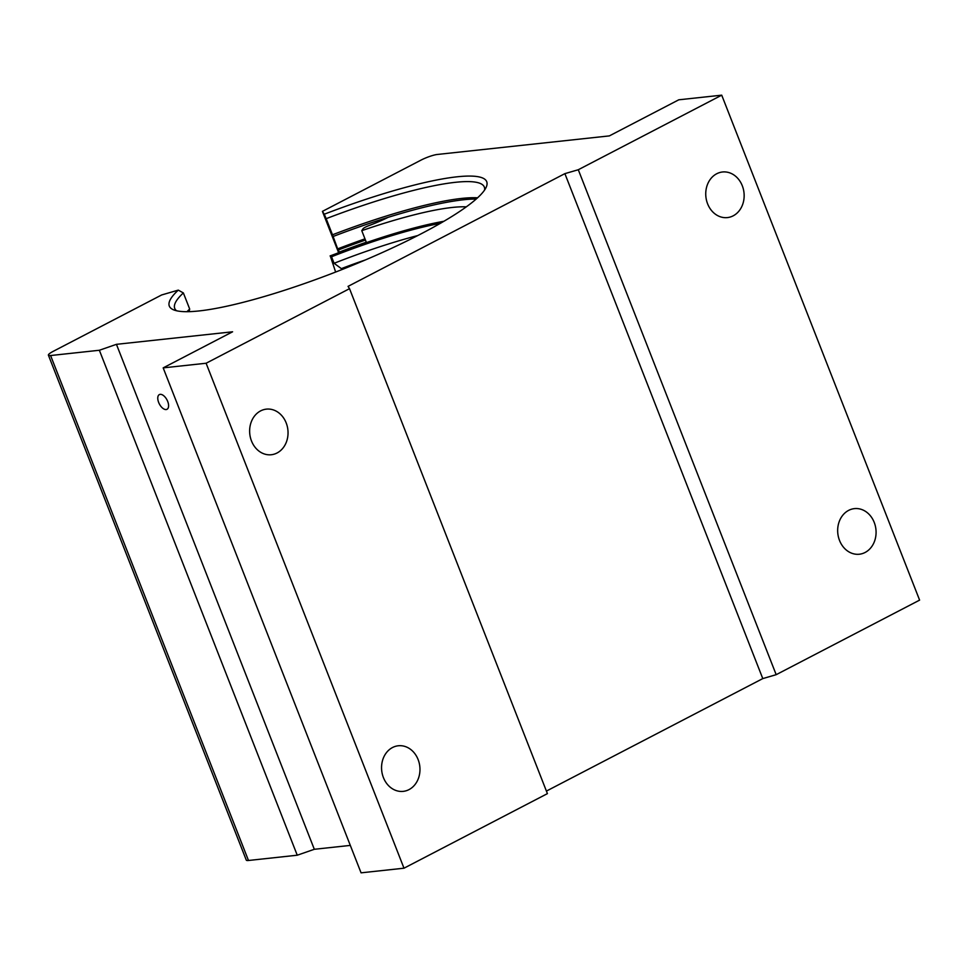 <?xml version="1.0" encoding="UTF-8"?>
<svg xmlns="http://www.w3.org/2000/svg" width="968" height="968" viewBox="0 0 968 968"><rect width="100%" height="100%" fill="white"/><g stroke="black" fill="none" stroke-linecap="round" stroke-linejoin="round"><path stroke-width="1.45" d="M166.157 409.549A8.276 4.32 -117.5 0 0 167.004 409.295A8.276 4.32 -117.5 0 0 167.379 400.691A8.276 4.32 -117.5 0 0 160.204 394.351A8.276 4.32 -117.5 0 0 159.357 394.593A8.276 4.32 -117.5 0 0 158.982 403.196A8.276 4.32 -117.5 0 0 166.157 409.549M392.512 747.526A22.929 19.166 -96.2 0 1 398.296 745.771A22.929 19.166 -96.2 0 1 419.192 762.965A22.929 19.166 -96.2 0 1 409.004 789.61A22.929 19.166 -96.2 0 1 403.22 791.364A22.929 19.166 -96.2 0 1 382.336 774.182A22.929 19.166 -96.2 0 1 392.512 747.526M260.598 410.904A22.929 19.166 -96.2 0 1 266.382 409.137A22.929 19.166 -96.2 0 1 287.266 426.331A22.929 19.166 -96.2 0 1 277.078 452.976A22.929 19.166 -96.2 0 1 271.294 454.742A22.929 19.166 -96.2 0 1 250.409 437.548A22.929 19.166 -96.2 0 1 260.598 410.904M716.707 173.756A22.929 19.166 -96.2 0 1 722.491 171.989A22.929 19.166 -96.2 0 1 743.376 189.183A22.929 19.166 -96.2 0 1 733.187 215.828A22.929 19.166 -96.2 0 1 727.404 217.594A22.929 19.166 -96.2 0 1 706.519 200.4A22.929 19.166 -96.2 0 1 716.707 173.756M848.621 510.39A22.929 19.166 -96.2 0 1 854.405 508.624A22.929 19.166 -96.2 0 1 875.302 525.818A22.929 19.166 -96.2 0 1 865.114 552.462A22.929 19.166 -96.2 0 1 859.33 554.228A22.929 19.166 -96.2 0 1 838.445 537.034A22.929 19.166 -96.2 0 1 848.621 510.39M476.195 199.045A167.73 28.544 -21.4 0 0 463.503 199.771A167.73 28.544 -21.4 0 0 333.101 236.494L337.675 248.873A175.172 29.814 158.6 0 1 364.972 238.842M484.569 190.067A166.266 28.302 -21.4 0 0 484.327 187.066A166.266 28.302 -21.4 0 0 455.323 182.323A166.266 28.302 -21.4 0 0 326.18 218.671L332.484 234.788A166.266 28.302 158.6 0 1 461.639 198.428A166.266 28.302 158.6 0 1 477.575 197.811M186.981 311.696A166.266 28.302 158.6 0 1 189.68 309.034L189.183 311.321A167.73 28.544 -21.4 0 0 188.821 311.66M366.291 242.206A166.266 28.302 -21.4 0 0 339.272 252.103L338.376 249.962A167.73 28.544 158.6 0 1 365.444 240.052M326.18 218.671L324.268 214.218A170.453 29.016 158.6 0 1 456.993 176.817A170.453 29.016 158.6 0 1 486.166 187.284A170.453 29.016 158.6 0 1 368.76 258.504A170.453 29.016 158.6 0 1 199.033 310.946A170.453 29.016 158.6 0 1 173.526 309.808A170.453 29.016 158.6 0 1 178.281 290.122L161.644 294.962L53.24 351.324A12.584 2.142 -21.4 0 0 48.4 355.171A12.584 2.142 -21.4 0 0 50.59 355.534L99.365 350.259L116.438 344.33L232.586 331.794L163.181 367.876L206.111 363.242L349.533 288.67L348.044 286.383L564.889 173.635L578.283 169.739L721.717 95.166L678.786 99.801L609.368 135.895L437.294 154.469A12.584 2.142 -21.4 0 0 420.911 160.168L322.417 211.375L338.582 252.612M189.68 309.034L183.363 292.929A166.266 28.302 -21.4 0 0 174.724 308.393A166.266 28.302 -21.4 0 0 176.575 310.764M116.438 344.33L314.322 849.287L350.319 845.403M322.417 211.375L324.268 214.218M546.424 791.074L762.784 678.592L776.179 674.684L919.6 600.124L721.717 95.166M206.111 363.242L403.995 868.199L547.416 793.627L349.533 288.67M403.995 868.199L361.064 872.833L163.181 367.876M314.322 849.287L297.249 855.216L248.486 860.479A12.584 2.142 158.6 0 1 246.283 860.116L48.4 355.171M99.365 350.259L297.249 855.216M776.179 674.684L578.283 169.739M564.889 173.635L762.784 678.592M178.281 290.122L183.363 292.929M338.376 249.962L337.675 248.873M333.101 236.494L332.484 234.788M342.394 269.394L334.093 263.296L331.54 256.762L330.1 255.915L366.388 242.46M365.263 259.993A104.834 17.848 -21.4 0 0 341.994 268.39M440.283 223.366A149.568 25.458 -21.4 0 0 331.54 256.762M417.728 235.563A149.568 25.458 -21.4 0 0 334.093 263.296M366.436 242.569A156.683 26.668 -21.4 0 0 330.282 255.963L335.642 272.044M388.18 217.328A37.74 6.425 158.6 0 1 368.989 225.58A6.292 1.065 -21.4 0 0 363.024 228.787L361.766 230.662A152.109 25.894 158.6 0 1 452.286 207.454A152.109 25.894 158.6 0 1 466.298 206.862M361.766 230.662L366.436 242.593A152.109 25.894 158.6 0 1 443.876 221.285M50.59 355.534L248.486 860.479"/></g></svg>
